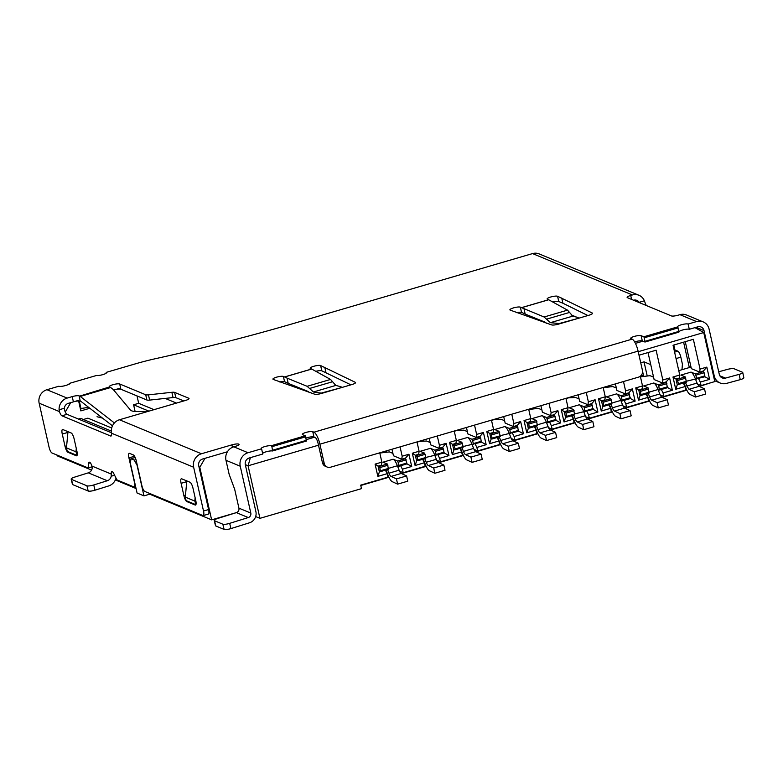 <?xml version="1.0" encoding="UTF-8"?>
<svg xmlns="http://www.w3.org/2000/svg" width="783" height="783" viewBox="0 0 783 783"><rect width="100%" height="100%" fill="white"/><g stroke="black" fill="none" stroke-linecap="round" stroke-linejoin="round"><path stroke-width="1.17" d="M137.456 466.032L134.284 460.101L130.967 458.721L130.36 463.233L137.074 493.016L143.964 495.874L149.719 494.19L211.635 519.853L236.583 512.562M56.973 455.04L57.139 455.814L91.582 470.084M115.375 479.95L136.066 488.523M360.777 485.48L388.926 477.248M401.503 473.578L426.167 466.365M438.744 462.684L463.399 455.471M475.976 451.791L500.64 444.587M513.217 440.907L537.872 433.694M550.449 430.014L575.114 422.8M587.69 419.13L612.345 411.917M624.922 408.237L649.587 401.023M662.164 397.343L686.828 390.14M699.395 386.459L710.749 382.77M255.659 516.565L259.936 518.336L361.492 488.641L360.699 485.137L387.947 477.16L387.164 473.666L377.846 476.387L375.086 464.123L381.859 462.146L379.755 452.819M245.304 464.632L248.094 465.787L259.936 518.336M198.999 466.981L199.802 467.304L204.989 458.319L227.432 451.762L202.621 459.014A5.51 5.158 -67.5 0 0 198.725 465.758L208.591 509.547A5.51 1.537 73.7 0 1 208.356 514.098L203.277 515.576A5.51 1.537 73.7 0 1 202.914 515.547L144.806 491.45A5.51 1.537 73.7 0 1 141.84 485.46L136.311 460.942A5.51 1.537 -106.3 0 0 133.345 454.943L129.538 453.367A5.51 1.537 -106.3 0 0 129.175 453.337A5.51 1.537 -106.3 0 0 128.941 457.889L134.47 482.406A5.51 1.537 73.7 0 1 134.236 486.957A5.51 1.537 73.7 0 1 133.873 486.918L116.902 479.891L113.809 473.656A5.51 1.537 -106.3 0 0 111.842 471.552A5.51 1.537 -106.3 0 0 111.284 474.077L111.186 476.23A5.51 5.158 -67.5 0 1 107.33 480.733L88.313 472.844A5.51 5.158 112.5 0 0 92.179 468.342L91.973 466.071A5.51 1.537 -106.3 0 0 89.262 462.195A5.51 1.537 -106.3 0 0 88.714 463.242L88.088 467.94L51.981 452.975A5.51 1.537 73.7 0 1 49.016 446.985L39.15 403.196L59.459 411.613L59.097 409.773L64.323 408.246A5.51 5.158 -67.5 0 1 68.327 403.343L73.406 401.865L72.222 396.609A5.51 1.165 167.3 0 1 79.083 395.855L79.67 396.11A11.021 3.083 73.7 0 1 80.218 396.433L114.396 422.947M199.802 467.304L211.635 519.853M149.719 494.19L149.553 493.417M65.018 411.437L65.821 413.042M137.26 466.091L143.964 495.874M694.981 327.637L703.731 332.54L714.791 381.585L701.079 385.598L700.286 382.094L709.594 379.364L704.749 376.652M639.016 355.198L656.115 350.197L662.829 379.98L669.602 377.993L672.362 390.257L663.054 392.978L663.837 396.482L685.849 390.051L685.056 386.548L675.749 389.268L672.979 377.005L679.752 375.028L673.047 345.254L693.356 339.313L700.061 369.087L706.834 367.11L709.594 379.364M703.731 332.54L638.223 351.694M318.505 445.194L248.094 465.787L250.384 457.644M400.064 446.878L402.168 456.205L408.941 454.228L411.701 466.482L402.393 469.203L403.186 472.707L425.189 466.276L424.396 462.773L415.088 465.494L412.328 453.23L419.091 451.253L416.996 441.925M437.305 435.984L439.41 445.312L446.173 443.335L448.943 455.598L439.635 458.319L440.418 461.823L462.42 455.383L461.637 451.879L452.329 454.61L449.559 442.346L456.332 440.359L454.228 431.041M474.537 425.1L476.641 434.428L483.414 432.441L486.174 444.705L476.867 447.426L477.659 450.93L499.662 444.499L498.869 440.995L489.561 443.716L486.801 431.453L493.564 429.476L491.47 420.148M511.779 414.207L513.883 423.534L520.646 421.557L523.416 433.811L514.108 436.542L514.891 440.046L536.893 433.606L536.11 430.102L526.802 432.823L524.033 420.569L530.805 418.582L528.701 409.255M549.01 403.314L551.115 412.641L557.888 410.664L560.648 422.928L551.34 425.649L552.132 429.153L574.135 422.722L573.342 419.218L564.034 421.939L561.274 409.675L568.047 407.698L565.943 398.371M586.252 392.43L588.356 401.757L595.119 399.78L597.889 412.034L588.581 414.755L589.364 418.259L611.366 411.829L610.583 408.325L601.275 411.046L598.506 398.782L605.279 396.805L603.174 387.477M623.493 381.536L625.588 390.864L632.361 388.887L635.121 401.15L625.813 403.871L626.606 407.375L648.608 400.935L647.815 397.431L638.507 400.162L635.747 387.898L642.52 385.921L640.328 376.222M642.569 371.357L643.626 376.055M78.476 400.377L70.695 402.648L65.508 411.643M130.967 458.721L135.175 457.487M134.284 460.101L135.958 459.611M111.372 431.09L80.737 418.386L78.427 419.062M195.124 497.694L194.81 501.071L195.985 504.458M186.824 480.928L185.297 497.127L186.09 500.631L195.593 504.575M194.81 501.071L185.297 497.127M76.284 448.434L75.961 451.801L77.135 455.197M67.984 431.658L66.457 447.856L67.24 451.36L76.754 455.305M75.961 451.801L66.457 447.856M79.67 396.11L109.542 386.949A5.51 1.165 167.3 0 1 109.248 386.675A5.51 1.165 167.3 0 1 112.84 384.727A5.51 1.165 167.3 0 1 119.701 383.983L145.707 394.759L146.891 400.015L120.885 389.239A5.51 1.165 -12.7 0 0 114.024 389.983A5.51 1.165 -12.7 0 0 113.721 390.071L120.621 388.055M697.457 384.091L701.079 385.598M415.088 465.494L416.83 460.414M440.418 461.823L436.806 460.326M437.903 454.835L439.635 458.319M459.915 448.405L461.637 451.879M452.329 454.61L454.071 449.52M477.659 450.93L474.038 449.432M475.144 443.941L476.867 447.426M497.146 437.511L498.869 440.995M489.561 443.716L491.303 438.627M514.891 440.046L511.279 438.539M512.376 433.058L514.108 436.542M534.388 426.618L536.11 430.102M526.802 432.823L528.545 427.743M552.132 429.153L548.511 427.655M549.617 422.164L551.34 425.649M571.619 415.734L573.342 419.218M564.034 421.939L565.786 416.85M589.364 418.259L585.753 416.762M586.859 411.281L588.581 414.755M608.861 404.84L610.583 408.325M601.275 411.046L603.018 405.966M626.606 407.375L622.984 405.878M624.09 400.387L625.813 403.871M646.092 393.957L647.815 397.431M638.507 400.162L640.259 395.072M663.837 396.482L660.226 394.984M661.332 389.494L663.054 392.978M683.334 383.063L685.056 386.548M675.749 389.268L677.491 384.179M698.563 378.61L700.286 382.094M385.432 470.182L387.164 473.666M377.846 476.387L379.598 471.297M403.186 472.707L399.565 471.209M400.671 465.728L402.393 469.203M422.673 459.288L424.396 462.773M706.834 367.11L703.114 371.367M703.046 371.103L699.669 372.101L700.061 369.087M699.669 372.101L691.35 368.646L685.272 341.672M679.752 375.028L679.35 378.032L675.974 379.031L672.979 377.005M677.158 384.287L675.974 379.031M672.362 390.257L667.508 387.536M669.602 377.993L665.873 382.261M665.814 381.996L662.428 382.985L662.829 379.98M662.428 382.985L654.108 379.54L648.03 352.565M642.52 385.921L642.119 388.926L638.732 389.914L635.747 387.898M639.917 395.17L638.732 389.914M635.121 401.15L630.276 398.43M632.361 388.887L628.632 393.154M628.573 392.89L625.196 393.878L625.588 390.864M625.196 393.878L616.877 390.423L615.399 383.905M605.279 396.805L604.877 399.819L601.491 400.808L598.506 398.782M602.675 406.064L601.491 400.808M597.889 412.034L593.034 409.323M595.119 399.78L591.4 404.038M591.341 403.774L587.955 404.762L588.356 401.757M587.955 404.762L579.635 401.317L578.167 394.789M568.047 407.698L567.646 410.703L564.259 411.692L561.274 409.675M565.443 416.947L564.259 411.692M560.648 422.928L555.803 420.207M557.888 410.664L554.158 414.931M554.1 414.667L550.713 415.656L551.115 412.641M550.713 415.656L542.394 412.21L540.926 405.682M530.805 418.582L530.404 421.597L527.018 422.585L524.033 420.569M528.202 427.841L527.018 422.585M523.416 433.811L518.561 431.1M516.927 425.815L520.646 421.557M516.868 425.551L513.482 426.549L513.883 423.534M513.482 426.549L505.162 423.094L503.694 416.576M493.564 429.476L493.173 432.48L489.786 433.479L486.801 431.453M490.97 438.734L489.786 433.479M486.174 444.705L481.33 441.984M479.685 436.708L483.414 432.441M479.627 436.444L476.24 437.433L476.641 434.428M476.24 437.433L467.921 433.988L466.453 427.459M456.332 440.359L455.931 443.374L452.545 444.362L449.559 442.346M453.729 449.618L452.545 444.362M448.943 455.598L444.088 452.877M446.173 443.335L442.454 447.602M442.395 447.338L439.009 448.326L439.41 445.312M439.009 448.326L430.689 444.871L429.221 438.353M419.091 451.253L418.699 454.267L415.313 455.256L412.328 453.23M416.497 460.512L415.313 455.256M411.701 466.482L406.857 463.771M408.941 454.228L405.212 458.486M405.154 458.221L401.767 459.21L402.168 456.205M401.767 459.21L393.448 455.765L391.98 449.236M381.859 462.146L381.458 465.151L378.072 466.139L375.086 464.123M379.256 471.395L378.072 466.139M642.912 341.182L635.424 343.365M314.551 437.208L306.417 439.586M386.528 452.075L386.264 450.91M578.999 318.143L578.226 317.82M576.513 317.105L571.14 314.883M640.729 362.823L644.037 361.854L650.751 364.633M423.769 441.191L423.505 440.026M461.001 430.298L460.747 429.133M498.242 419.414L497.978 418.239M535.484 408.52L535.22 407.356M572.716 397.627L572.451 396.462M609.957 386.743L609.693 385.579M647.189 375.85L644.037 361.854M89.82 408.266L80.845 410.889L78.613 400.945M80.845 410.889L80.649 408.462A11.941 2.515 167.3 0 0 88.391 407.16M689.324 367.56L683.598 342.161M674.907 349.932L673.801 345.029M493.701 419.492A5.51 1.537 -106.3 0 0 493.965 419.649L501.081 419.248L504.624 420.725M490.119 433.381L490.951 433.723L499.084 431.345L494.68 429.524L504.839 426.549L509.234 428.379L517.357 426.001L516.526 425.658M490.912 438.47L492.135 438.979L500.268 436.601L499.084 431.345M500.366 435.642L518.542 431.257L517.357 426.001M490.951 433.723L491.548 434.917L499.671 432.539M491.548 434.917L492.135 438.979M509.234 428.379L509.831 429.573L517.955 427.195M509.831 429.573L510.418 433.625M499.28 436.885L500.68 440.496L510.839 437.531L509.107 433.087A11.021 3.083 -106.3 0 0 504.839 426.549M492.262 438.069L500.386 435.7M510.536 432.725L518.659 430.347M510.839 437.531A5.51 1.537 -106.3 0 0 512.943 440.78L518.326 443.256L519.481 448.502L509.322 451.468L503.939 448.992A11.021 3.083 73.7 0 1 499.73 442.483L497.998 438.04A5.51 1.537 73.7 0 0 497.714 437.345M500.68 440.496A5.51 1.537 -106.3 0 0 502.784 443.755L508.177 446.232L509.322 451.468M518.326 443.256L508.177 446.232M378.414 466.042L379.246 466.394L387.37 464.016L382.975 462.195L393.125 459.22L397.519 461.04L405.653 458.672L404.821 458.319M392.919 453.386L389.366 451.918L379.804 453.034M387.37 464.016L388.554 469.271L380.43 471.64L379.197 471.131M379.246 466.394L379.833 467.588L387.967 465.21M379.833 467.588L380.43 471.64M405.653 458.672L406.837 463.928L398.704 466.296L397.402 465.758A11.021 3.083 -106.3 0 0 393.125 459.22M397.519 461.04L398.116 462.244L406.24 459.866M398.116 462.244L398.704 466.296M380.548 470.74L388.671 468.361M398.831 465.396L406.954 463.017M387.565 469.555L388.975 473.167L399.124 470.191L397.402 465.758L388.662 468.312M399.124 470.191A5.51 1.537 -106.3 0 0 401.229 473.451L406.622 475.927L407.767 481.173L397.617 484.139L392.234 481.662A11.021 3.083 73.7 0 1 388.025 475.154L386.293 470.71A5.51 1.537 73.7 0 0 385.999 470.015M388.975 473.167A5.51 1.537 -106.3 0 0 391.079 476.416L396.462 478.902L397.617 484.139M406.622 475.927L396.462 478.902M111.715 428.017L87.902 418.161L83.38 419.482M135.116 411.515L133.599 404.791L148.917 411.144M153.997 409.656L138.679 403.304L133.599 404.791M138.679 403.304L137.015 395.924M165.174 398.41L176.459 403.088M527.36 422.487L528.192 422.83L536.316 420.451L531.921 418.631L542.071 415.665L546.475 417.486L554.599 415.107L553.767 414.765M541.865 409.832L538.312 408.364L528.75 409.48M536.316 420.451L537.5 425.707L529.377 428.086L528.143 427.577M528.192 422.83L528.789 424.034L536.913 421.655M528.789 424.034L529.377 428.086M554.599 415.107L555.783 420.363L547.66 422.742L546.348 422.194A11.021 3.083 -106.3 0 0 542.071 415.665M546.475 417.486L547.063 418.68L555.186 416.311M547.063 418.68L547.66 422.742M529.494 427.185L537.618 424.807M547.777 421.841L555.901 419.463M536.512 426.001L537.921 429.603L548.08 426.637L546.348 422.194L537.608 424.748M548.08 426.637A5.51 1.537 -106.3 0 0 550.185 429.887L555.568 432.373L556.723 437.609L546.563 440.584L541.18 438.098A11.021 3.083 73.7 0 1 536.972 431.599L535.239 427.156A5.51 1.537 73.7 0 0 534.946 426.461M537.921 429.603A5.51 1.537 -106.3 0 0 540.025 432.862L545.408 435.338L546.563 440.584M555.568 432.373L545.408 435.338M568.174 397.715A5.51 1.537 -106.3 0 0 568.438 397.872L575.554 397.47L579.097 398.939M564.602 411.594L565.434 411.946L573.557 409.568L569.153 407.747L579.312 404.772L583.707 406.592L591.831 404.224L590.999 403.871M565.385 416.683L566.618 417.192L574.742 414.824L573.557 409.568M574.849 413.864L593.015 409.48L591.831 404.224M565.434 411.946L566.021 413.14L574.145 410.762M566.021 413.14L566.618 417.192M583.707 406.592L584.304 407.796L592.428 405.418M584.304 407.796L584.891 411.848M573.753 415.107L575.162 418.719L585.312 415.744L583.58 411.31A11.021 3.083 -106.3 0 0 579.312 404.772M566.735 416.292L574.859 413.913M585.009 410.948L593.142 408.569M585.312 415.744A5.51 1.537 -106.3 0 0 587.416 419.003L592.8 421.479L593.954 426.725L583.795 429.691L578.412 427.215A11.021 3.083 73.7 0 1 574.203 420.706L572.481 416.262A5.51 1.537 73.7 0 0 572.187 415.567M575.162 418.719A5.51 1.537 -106.3 0 0 577.267 421.968L582.65 424.455L583.795 429.691M592.8 421.479L582.65 424.455M416.439 460.247L417.662 460.756L425.786 458.378L425.913 457.478L417.789 459.856L417.662 460.756M425.893 457.419L444.069 453.034L443.481 448.972L435.358 451.351L436.062 454.502L444.186 452.134M415.646 455.158L417.075 456.695L417.789 459.856M419.228 441.269A5.51 1.537 -106.3 0 0 419.492 441.426L426.608 441.025L430.151 442.503M442.052 447.436L443.481 448.972M435.945 455.412L436.062 454.502M424.807 458.672L426.206 462.273L436.366 459.308L434.634 454.864A11.021 3.083 -106.3 0 0 430.366 448.336L434.761 450.156L435.358 451.351M436.366 459.308A5.51 1.537 -106.3 0 0 438.47 462.557L443.853 465.043L445.008 470.28L434.849 473.255L429.466 470.769A11.021 3.083 73.7 0 1 425.257 464.26L423.525 459.827A5.51 1.537 73.7 0 0 423.241 459.122M426.206 462.273A5.51 1.537 -106.3 0 0 428.311 465.533L433.694 468.009L434.849 473.255M430.366 448.336L420.207 451.302L424.601 453.122L425.913 457.478M425.198 454.326L417.075 456.695M424.601 453.122L416.478 455.5M434.761 450.156L442.884 447.778M443.853 465.043L433.694 468.009M106.322 373.041L106.175 372.395A5.51 1.165 167.3 0 1 106.478 372.669A5.51 1.165 167.3 0 1 102.886 374.617A5.51 1.165 167.3 0 1 96.485 375.478L69.198 383.455A5.51 1.165 167.3 0 1 69.237 383.553A5.51 1.165 167.3 0 1 65.645 385.5A5.51 1.165 167.3 0 1 58.784 386.254L46.941 389.719A11.021 10.326 112.5 0 0 39.15 403.196M261.581 448.776L248.035 452.731A11.021 10.326 112.5 0 0 240.244 466.218L250.814 513.08A3.67 3.445 -67.5 0 1 248.27 517.553L236.388 512.63L217.791 518.424A5.51 1.184 -13.7 0 0 214.219 520.47L215.491 525.696A5.51 1.184 -13.7 0 0 215.785 525.97L224.104 529.416A5.51 1.184 -13.7 0 0 230.946 528.584L249.542 522.78A9.181 8.603 112.5 0 0 255.884 511.593L245.324 464.73A5.51 5.158 -67.5 0 1 249.219 457.986L262.765 454.032L261.581 448.776A5.51 1.165 167.3 0 1 261.277 448.502A5.51 1.165 167.3 0 1 265.183 446.467A5.51 1.165 167.3 0 1 271.368 445.703L305.282 435.779L302.61 434.673A5.51 1.165 167.3 0 1 302.316 434.399A5.51 1.165 167.3 0 1 305.908 432.451A5.51 1.165 167.3 0 1 312.769 431.707L313.954 432.196L632.165 339.137L630.971 338.647A5.51 1.165 167.3 0 1 630.677 338.373A5.51 1.165 167.3 0 1 634.269 336.426A5.51 1.165 167.3 0 1 641.13 335.682L643.802 336.788L644.301 337.786L644.986 342.044L642.314 340.938A5.51 1.165 -12.7 0 0 635.453 341.682A5.51 1.165 -12.7 0 0 634.661 341.926M313.954 432.196A11.021 3.083 73.7 0 1 319.895 444.186L324.231 463.448L322.449 462.714L318.104 443.442A5.51 1.537 73.7 0 0 315.138 437.452L313.954 436.963A5.51 1.165 -12.7 0 0 307.093 437.707A5.51 1.165 -12.7 0 0 306.065 438.03M69.178 384.336L69.198 383.455M284.572 376.936L311.654 369.018L310.459 368.519A5.51 1.165 167.3 0 1 310.166 368.255A5.51 1.165 167.3 0 1 313.758 366.297A5.51 1.165 167.3 0 1 320.619 365.553L355.325 382.339A5.51 1.165 167.3 0 1 355.56 382.584A5.51 1.165 167.3 0 1 351.968 384.531L321.5 393.448A5.51 1.165 167.3 0 1 314.697 394.211L273.228 379.412A5.51 1.165 167.3 0 1 272.924 379.138A5.51 1.165 167.3 0 1 276.516 377.191A5.51 1.165 167.3 0 1 283.377 376.447L284.572 376.936A11.021 3.083 73.7 0 1 284.65 376.975L287.067 378.13L288.213 383.367L285.795 382.212A5.51 1.537 -106.3 0 0 285.756 382.192L284.562 381.703A5.51 1.165 -12.7 0 0 279.697 381.947M350.921 384.835L321.803 370.809A5.51 1.165 -12.7 0 0 316.029 371.259M46.941 389.719L67.142 398.087L72.222 396.609M145.707 394.759A5.51 1.165 -12.7 0 0 148.447 394.847L171.868 392.303A5.51 1.165 167.3 0 1 174.619 392.391L188.742 398.244A5.51 1.165 167.3 0 1 189.036 398.508A5.51 1.165 167.3 0 1 185.444 400.465L119.437 419.766A11.021 10.326 112.5 0 0 111.392 431.453L111.538 433.205L193.646 467.236L203.521 511.025A5.51 1.537 73.7 0 1 203.277 515.576M119.437 419.766L201.437 453.758L231.905 444.852A5.51 1.165 167.3 0 1 239.06 444.382A5.51 1.165 167.3 0 1 235.468 446.33L233.774 446.819A11.021 10.326 112.5 0 0 225.984 460.306L229.145 474.312L234.685 489.316L238.923 508.157A3.67 3.445 112.5 0 1 236.388 512.63M643.802 336.788L677.726 326.863A5.51 1.165 167.3 0 1 677.657 326.736A5.51 1.165 167.3 0 1 682.003 324.583A5.51 1.165 167.3 0 1 688.11 324.045L696.576 321.568A11.021 10.326 -67.5 0 1 703.163 321.891A11.021 10.326 -67.5 0 1 709.095 329.105L719.283 374.313A5.51 5.158 -67.5 0 0 725.459 378.101L739.142 374.362A5.51 1.135 -11.7 0 0 742.754 372.502A5.51 1.135 -11.7 0 0 742.46 372.238L734.141 368.783A5.51 1.135 -11.7 0 0 727.26 369.439L718.716 371.778M703.163 321.891L686.525 315.001A11.021 10.326 112.5 0 0 679.938 314.668L678.244 315.167A5.51 1.165 167.3 0 1 671.383 315.911L627.408 297.677A5.51 1.165 167.3 0 1 627.114 297.403A5.51 1.165 167.3 0 1 630.707 295.455L632.4 294.966A11.021 10.326 -67.5 0 1 638.987 295.289A11.021 10.326 -67.5 0 1 644.38 300.789L645.026 302.541A5.51 1.537 -106.3 0 0 646.357 305.536M638.987 295.289L539.154 253.907A11.021 10.326 112.5 0 0 532.567 253.584L293.909 323.369A459.2 96.779 167.3 0 1 156.854 358.379A73.475 15.484 -12.7 0 0 134.921 363.987L106.175 372.395M521.527 307.641L548.609 299.723L547.425 299.223A5.51 1.165 167.3 0 1 547.121 298.949A5.51 1.165 167.3 0 1 551.467 296.796A5.51 1.165 167.3 0 1 557.574 296.258L592.291 313.034A5.51 1.165 167.3 0 1 592.525 313.288A5.51 1.165 167.3 0 1 588.933 315.236L558.455 324.142A5.51 1.165 167.3 0 1 551.663 324.916L510.183 310.117A5.51 1.165 167.3 0 1 509.89 309.843A5.51 1.165 167.3 0 1 514.235 307.69A5.51 1.165 167.3 0 1 520.343 307.142L521.527 307.641A11.021 3.083 73.7 0 1 521.615 307.68L544.097 316.998L550.39 322.674L559.14 323.536L577.619 318.544M633.545 300.222L633.584 300.222A5.51 5.158 -67.5 0 1 639.153 302.316L644.38 300.789M688.11 324.045L689.294 329.291L697.761 326.824A5.51 5.158 -67.5 0 1 704.015 330.592L714.204 375.791A11.021 10.326 112.5 0 0 720.145 383.004A11.021 10.326 112.5 0 0 726.555 383.386L740.238 379.647A5.51 1.135 -11.7 0 0 743.85 377.788L742.754 372.502M689.294 329.291A5.51 1.165 -12.7 0 0 683.765 329.692A5.51 1.165 -12.7 0 0 678.91 331.718M644.986 342.044L678.91 332.119L677.726 326.863M644.301 337.786L678.147 327.881M632.165 339.137A11.021 3.083 73.7 0 1 638.096 351.127L642.442 370.398A5.51 5.158 -67.5 0 1 638.546 377.132L330.495 467.226A5.51 5.158 112.5 0 1 324.231 463.448M305.282 435.779L306.466 441.035L272.553 450.959A5.51 1.165 -12.7 0 0 267.13 451.517A5.51 1.165 -12.7 0 0 262.618 453.386M271.368 445.703L271.926 446.682L305.781 436.777M271.926 446.682L272.553 450.959M201.437 453.758A11.021 10.326 112.5 0 0 193.646 467.236M183.78 400.945L175.803 397.637A5.51 1.165 -12.7 0 0 173.053 397.558L171.868 392.303M146.891 400.015A5.51 1.165 -12.7 0 0 149.631 400.103L173.053 397.558M110.139 387.194A11.021 3.083 73.7 0 1 110.687 387.526L80.218 396.433M147.41 411.584L136.438 411.555A11.021 3.817 169.9 0 1 130.369 409.959L113.271 389.533L110.687 387.526M79.083 395.855L80.267 401.111A5.51 1.165 -12.7 0 0 73.406 401.865M67.142 398.087A11.021 10.326 112.5 0 0 59.097 409.773M548.609 299.723A11.021 3.083 73.7 0 1 548.697 299.762L567.518 310.146L572.804 316.126L577.971 317.497L577.746 318.094L577.971 317.497M524.033 308.825L525.168 314.061L522.76 312.916A5.51 1.537 -106.3 0 0 522.711 312.897L521.527 312.397A5.51 1.165 -12.7 0 0 516.663 312.652M587.886 315.539L562.918 303.236L561.734 297.98M562.918 303.236L558.759 301.514A5.51 1.165 -12.7 0 0 552.984 301.964M311.654 369.018A11.021 3.083 73.7 0 1 311.732 369.057L330.553 379.452L335.838 385.422L341.006 386.792L340.781 387.389L341.006 386.792M325.963 372.532L324.779 367.276M80.267 401.111L80.855 401.356A5.51 1.537 73.7 0 1 81.129 401.522L112.478 425.844M645.084 341.29L678.939 331.385M322.449 462.714A5.51 5.158 112.5 0 0 325.415 466.316L327.196 467.06M272.719 450.186L306.574 440.281M59.459 411.613A5.51 1.537 -106.3 0 0 61.926 415.812L110.648 436.014A5.51 1.537 -106.3 0 0 111.01 436.043A5.51 1.537 -106.3 0 0 111.538 433.205M181.108 483.317L183.878 495.58A5.51 1.537 -106.3 0 0 186.843 501.58L195.163 505.025A5.51 1.537 -106.3 0 0 195.525 505.055A5.51 1.537 -106.3 0 0 195.76 500.513L193 488.249A5.51 1.537 -106.3 0 0 190.024 482.25L181.705 478.805A5.51 1.537 -106.3 0 0 181.343 478.775A5.51 1.537 -106.3 0 0 181.108 483.317L186.188 481.839L186.579 483.561M62.268 434.056L65.028 446.32A5.51 1.537 -106.3 0 0 67.994 452.31L76.313 455.755A5.51 1.537 -106.3 0 0 76.675 455.794A5.51 1.537 -106.3 0 0 76.91 451.243L74.15 438.979A5.51 1.537 -106.3 0 0 71.184 432.989L62.865 429.544A5.51 1.537 -106.3 0 0 62.503 429.505A5.51 1.537 -106.3 0 0 62.268 434.056L67.348 432.568L67.73 434.291M64.323 408.246L64.529 410.126A5.51 1.537 -106.3 0 0 67.005 414.324L61.926 415.812M287.067 378.13L307.132 386.303L313.425 391.98L319.826 392.988L320.032 393.82M248.27 517.553L229.673 523.357L230.946 528.584M133.805 455.275A5.51 1.537 -106.3 0 0 134.02 456.401L128.941 457.889M111.499 432.774L67.005 414.324M88.088 467.94L92.159 466.756M134.324 457.742L134.02 456.401M185.953 480.566A5.51 1.537 -106.3 0 0 186.188 481.839M67.103 431.296A5.51 1.537 -106.3 0 0 67.348 432.568M525.168 314.061L545.232 322.234L546.377 323.34M288.213 383.367L308.277 391.529L309.422 392.635M214.219 520.47A5.51 1.184 -13.7 0 0 214.513 520.744L222.832 524.189A5.51 1.184 -13.7 0 0 229.673 523.357M88.313 472.844L74.737 477.082A5.51 1.184 -13.7 0 0 71.175 479.127A5.51 1.184 -13.7 0 0 71.468 479.392L86.923 485.803A5.51 1.184 -13.7 0 0 93.754 484.961L107.33 480.733M86.923 485.803L88.195 491.029A5.51 1.184 -13.7 0 0 95.027 490.187L108.602 485.959A11.021 10.326 112.5 0 0 116.041 478.159M559.649 323.8L559.14 323.536M322.684 393.095L319.826 392.988M322.185 392.831L340.654 387.839M71.175 479.127L72.447 484.354A5.51 1.184 -13.7 0 0 72.741 484.628L71.468 479.392M88.195 491.029L72.741 484.628M453.67 449.354L454.903 449.863L463.027 447.484L463.144 446.584L455.021 448.962L454.903 449.863M463.135 446.535L481.31 442.141L480.713 438.089L472.589 440.467L473.304 443.618L481.428 441.24M452.887 444.264L454.316 445.811L455.021 448.962M456.46 430.386A5.51 1.537 -106.3 0 0 456.724 430.542L463.839 430.141L467.392 431.609M479.294 436.542L480.713 438.089M473.186 444.519L473.304 443.618M462.039 447.778L463.448 451.39L473.607 448.414L471.875 443.981A11.021 3.083 -106.3 0 0 467.598 437.443L472.002 439.263L472.589 440.467M473.607 448.414A5.51 1.537 -106.3 0 0 475.712 451.674L481.095 454.15L482.24 459.396L472.09 462.361L466.707 459.885A11.021 3.083 73.7 0 1 462.499 453.377L460.766 448.933A5.51 1.537 73.7 0 0 460.473 448.238M463.448 451.39A5.51 1.537 -106.3 0 0 465.552 454.639L470.935 457.125L472.09 462.361M467.598 437.443L457.448 440.408L461.843 442.238L463.144 446.584M462.44 443.432L454.316 445.811M461.843 442.238L453.719 444.607M472.002 439.263L480.126 436.885M481.095 454.15L470.935 457.125M639.075 389.817L639.907 390.159L648.03 387.791L643.626 385.96L653.785 382.995L658.18 384.815L666.304 382.437L665.472 382.094M653.57 377.161L650.027 375.693L640.465 376.809M648.03 387.791L649.215 393.037L641.091 395.415L639.858 394.906M639.907 390.159L640.494 391.363L648.618 388.985M640.494 391.363L641.091 395.415M641.531 374.949L642.54 375.85A5.51 1.537 -106.3 0 0 642.912 376.094M666.304 382.437L667.488 387.693L659.364 390.071L658.053 389.533A11.021 3.083 -106.3 0 0 653.785 382.995M658.18 384.815L658.777 386.019L666.901 383.641M658.777 386.019L659.364 390.071M641.208 394.515L649.332 392.136M659.492 389.171L667.615 386.792M648.226 393.33L649.636 396.942L659.785 393.966L658.053 389.533L649.322 392.087M659.785 393.966A5.51 1.537 -106.3 0 0 661.889 397.226L667.273 399.702L668.428 404.948L658.278 407.914L652.885 405.437A11.021 3.083 73.7 0 1 648.676 398.929L646.954 394.485A5.51 1.537 73.7 0 0 646.66 393.79M649.636 396.942A5.51 1.537 -106.3 0 0 651.74 400.191L657.123 402.677L658.278 407.914M667.273 399.702L657.123 402.677M674.016 349.57L677.872 351.166A5.51 1.537 73.7 0 1 680.838 357.156L682.414 364.164L681.993 369.703M686.554 381.194L704.729 376.809L704.142 372.747L702.713 371.211M677.089 384.022L678.323 384.531L686.446 382.153L685.262 376.897L680.867 375.077L691.027 372.101L695.421 373.931L703.545 371.553M690.988 367.07L678.763 370.643M676.306 378.933L677.138 379.275L685.262 376.897M696.606 379.178L696.723 378.277L704.847 375.899M695.421 373.931L696.723 378.277M685.458 382.437L686.867 386.048L697.027 383.083L695.294 378.639C693.826 374.998 692.397 372.825 691.027 372.101M697.027 383.083L699.131 386.332L704.514 388.808L705.669 394.055L695.51 397.02L690.126 394.544C688.766 393.78 687.357 391.608 685.918 388.035L683.892 382.897M686.867 386.048L688.971 389.308L694.355 391.784L695.51 397.02M678.323 384.531L678.44 383.621L686.564 381.252M677.138 379.275L678.44 383.621M696.009 375.126L704.142 372.747M677.735 380.469L685.859 378.091M704.514 388.808L694.355 391.784M601.833 400.71L602.665 401.053L610.789 398.674L606.394 396.854L616.544 393.888L620.948 395.709L629.072 393.33L628.24 392.988M616.338 388.055L612.786 386.577L603.223 387.693M610.789 398.674L611.973 403.93L603.85 406.308L602.616 405.8M602.665 401.053L603.262 402.247L611.386 399.878M603.262 402.247L603.85 406.308M629.072 393.33L630.256 398.586L622.133 400.965L620.821 400.416A11.021 3.083 -106.3 0 0 616.544 393.888M620.948 395.709L621.536 396.903L629.659 394.524M621.536 396.903L622.133 400.965M603.967 405.408L612.091 403.03M622.25 400.054L630.374 397.686M610.985 404.224L612.394 407.826L622.554 404.86L620.821 400.416L612.081 402.971M622.554 404.86A5.51 1.537 -106.3 0 0 624.658 408.109L630.041 410.595L631.196 415.832L621.036 418.807L615.653 416.321A11.021 3.083 73.7 0 1 611.445 409.812L609.712 405.379A5.51 1.537 73.7 0 0 609.419 404.674M612.394 407.826A5.51 1.537 -106.3 0 0 614.498 411.085L619.882 413.561L621.036 418.807M630.041 410.595L619.882 413.561M80.952 408.442L79.269 400.945M493.965 419.649L491.518 420.363M512.943 440.78L502.784 443.755M401.229 473.451L391.079 476.416M550.185 429.887L540.025 432.862M568.438 397.872L565.992 398.586M587.416 419.003L577.267 421.968M419.492 441.426L417.045 442.141M438.47 462.557L428.311 465.533M642.314 340.938L641.13 335.682M313.954 436.963L312.769 431.707M120.885 389.239L119.701 383.983M284.562 381.703L283.377 376.447M321.803 370.809L320.619 365.553M233.774 446.819L248.035 452.731M696.576 321.568L679.938 314.668M632.4 294.966L532.567 253.584M630.707 295.455L631.597 299.419M740.238 379.647L739.142 374.362M319.895 444.186L638.096 351.127M225.984 460.306L240.244 466.218M232.453 447.308L231.905 444.852M203.521 511.025L208.591 509.547M188.889 398.89L188.742 398.244M175.803 397.637L174.619 392.391M148.447 394.847L149.631 400.103M521.615 307.68L548.697 299.762M521.527 312.397L520.343 307.142M592.418 313.611L592.291 313.034M558.759 301.514L557.574 296.258M284.65 376.975L311.732 369.057M355.453 382.907L355.325 382.339M719.851 375.781L725.459 378.101M714.204 375.791L713.411 375.468M250.814 513.08L238.923 508.157M111.284 474.077L91.973 466.071M110.648 436.014L111.303 435.818M544.097 316.998L567.518 310.146M307.132 386.303L330.553 379.452M704.015 330.592L696.097 327.304M90.29 462.782L88.714 463.242M114.592 475.232L111.186 476.23M183.878 495.58L185.493 495.11M187.744 501.316L186.843 501.58M195.163 505.025L195.809 504.839M65.028 446.32L66.643 445.84M68.894 452.045L67.994 452.31M76.313 455.755L76.969 455.569M546.387 319.21L569.447 312.466M556.782 323.692L556.997 324.524M309.422 388.505L332.491 381.761M222.832 524.189L224.104 529.416M215.785 525.97L214.513 520.744M93.754 484.961L95.027 490.187M572.804 316.126L550.39 322.674M335.838 385.422L313.425 391.98M456.724 430.542L454.277 431.257M475.712 451.674L465.552 454.639M640.386 376.476L642.54 375.85M661.889 397.226L651.74 400.191M680.838 357.156L676.042 358.565M677.872 351.166L674.594 352.125M699.131 386.332L688.971 389.308M624.658 408.109L614.498 411.085M714.585 380.704L720.145 383.004M135.616 486.546L134.236 486.957M578.353 318.329L578.187 317.644M341.388 387.624L341.222 386.939M97.023 416.732L102.514 418.112"/></g></svg>
